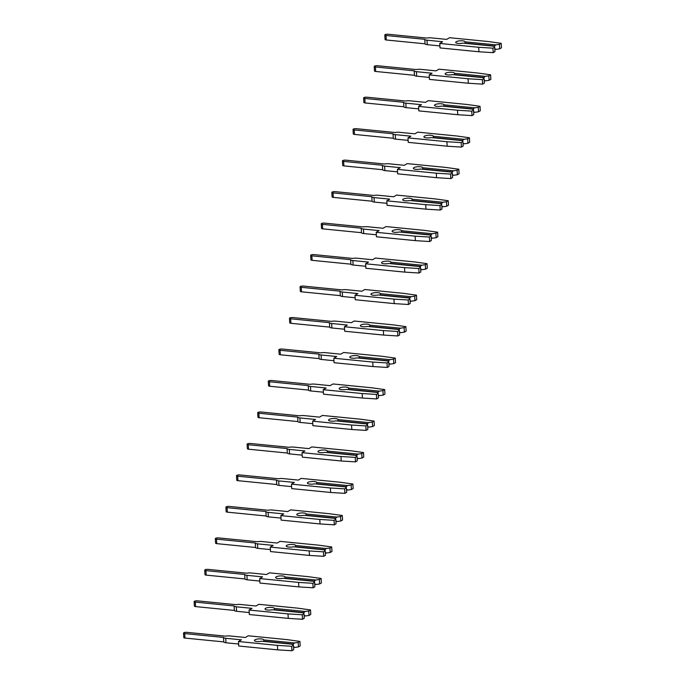<?xml version="1.0" encoding="UTF-8"?>
<svg xmlns="http://www.w3.org/2000/svg" width="685" height="685" viewBox="0 0 685 685"><rect width="100%" height="100%" fill="white"/><g stroke="black" fill="none" stroke-linecap="round" stroke-linejoin="round"><path stroke-width="1.03" d="M462.589 40.826A4.692 1.336 -3.3 0 0 455.696 42.393A4.692 1.336 -3.3 0 0 458.171 43.42A4.692 1.336 -3.3 0 0 462.846 43.121L493.585 46.16L494.69 47.145L492.943 48.173L478.687 47.282L439.761 43.438L442.656 41.742L427.003 40.192A4.238 1.207 176.7 0 1 424.777 39.328L386.006 35.5A2.252 0.642 176.7 0 1 384.816 35.004A2.252 0.642 176.7 0 1 388.13 34.25L426.909 38.086A4.238 1.207 176.7 0 1 431.002 37.846L446.646 39.396L449.54 37.701L488.456 41.545L501.206 43.326L499.451 44.354L495.794 44.867L465.064 41.828A4.692 1.336 -3.3 0 0 462.589 40.826M439.907 45.929L427.269 44.679A4.238 1.207 176.7 0 1 425.042 43.823L424.777 39.328M465.038 43.343L465.064 41.905M501.206 43.326L501.463 47.822L499.716 48.84L496.06 49.354L494.784 48.661M499.716 48.84L499.451 44.354M494.57 47.034L494.51 46.006L495.794 44.867M494.51 46.006L465.029 43.087M439.761 43.438L440.027 47.924L478.943 51.777L493.209 52.659L494.955 51.64L494.69 47.145M496.06 49.354L494.818 49.234M425.042 43.823L386.263 39.987A2.252 0.642 176.7 0 1 385.073 39.499L384.816 35.004M493.209 52.659L492.943 48.173M478.943 51.777L478.687 47.282M451.997 72.302A4.692 1.336 -3.3 0 0 445.104 73.877A4.692 1.336 -3.3 0 0 447.57 74.896A4.692 1.336 -3.3 0 0 452.254 74.605L482.993 77.645L484.098 78.621L482.351 79.648L468.086 78.758L429.17 74.913L432.064 73.218L416.411 71.668A4.238 1.207 176.7 0 1 414.185 70.812L375.406 66.976A2.252 0.642 176.7 0 1 374.224 66.479A2.252 0.642 176.7 0 1 377.538 65.726L416.309 69.562A4.238 1.207 176.7 0 1 420.41 69.322L436.054 70.872L438.948 69.176L477.865 73.03L490.606 74.811L488.859 75.829L485.203 76.343L454.463 73.304A4.692 1.336 -3.3 0 0 451.997 72.302M429.315 77.414L416.677 76.163A4.238 1.207 176.7 0 1 414.451 75.299L414.185 70.812M454.446 74.819L454.472 73.389M490.606 74.811L490.871 79.297L489.124 80.325L485.468 80.839L484.192 80.136M489.124 80.325L488.859 75.829M483.978 78.518L483.918 77.482L485.203 76.343M483.918 77.482L454.429 74.571M429.17 74.913L429.435 79.4L468.352 83.253L482.617 84.144L484.363 83.116L484.098 78.621M485.468 80.839L484.218 80.71M414.451 75.299L375.671 71.463A2.252 0.642 176.7 0 1 374.481 70.975L374.224 66.479M482.617 84.144L482.351 79.648M468.352 83.253L468.086 78.758M441.397 103.786A4.692 1.336 -3.3 0 0 434.504 105.353A4.692 1.336 -3.3 0 0 436.979 106.372A4.692 1.336 -3.3 0 0 441.662 106.081L472.402 109.12L473.506 110.105L471.76 111.133L457.494 110.242L418.578 106.389L421.463 104.694L405.82 103.152A4.238 1.207 176.7 0 1 403.593 102.288L364.814 98.452A2.252 0.642 176.7 0 1 363.624 97.964A2.252 0.642 176.7 0 1 366.937 97.21L405.717 101.037A4.238 1.207 176.7 0 1 409.818 100.806L425.462 102.348L428.348 100.652L467.273 104.505L480.014 106.286L478.267 107.314L474.611 107.819L443.871 104.788A4.692 1.336 -3.3 0 0 441.397 103.786M418.723 108.889L406.085 107.639A4.238 1.207 176.7 0 1 403.859 106.774L403.593 102.288M443.854 106.295L443.88 104.865M480.014 106.286L480.279 110.773L478.532 111.801L474.868 112.314L473.592 111.621M478.532 111.801L478.267 107.314M473.386 109.994L473.326 108.958L474.611 107.819M473.326 108.958L443.837 106.047M418.578 106.389L418.835 110.884L457.76 114.729L472.016 115.619L473.772 114.592L473.506 110.105M474.868 112.314L473.626 112.194M403.859 106.774L365.079 102.947A2.252 0.642 176.7 0 1 363.889 102.45L363.624 97.964M472.016 115.619L471.76 111.133M457.76 114.729L457.494 110.242M430.805 135.262A4.692 1.336 -3.3 0 0 423.912 136.829A4.692 1.336 -3.3 0 0 426.387 137.856A4.692 1.336 -3.3 0 0 431.07 137.557L461.801 140.596L462.914 141.581L461.168 142.608L446.903 141.718L407.986 137.873L410.872 136.178L395.228 134.628A4.238 1.207 176.7 0 1 393.002 133.763L354.222 129.927A2.252 0.642 176.7 0 1 353.032 129.439A2.252 0.642 176.7 0 1 356.346 128.686L395.125 132.522A4.238 1.207 176.7 0 1 399.218 132.282L414.87 133.832L417.756 132.136L456.681 135.981L469.422 137.762L467.675 138.79L464.019 139.303L433.28 136.264A4.692 1.336 -3.3 0 0 430.805 135.262M408.132 140.365L395.485 139.115A4.238 1.207 176.7 0 1 393.258 138.259L393.002 133.763M433.262 137.779L433.288 136.341M469.422 137.762L469.687 142.257L467.932 143.276L464.276 143.79L463 143.096M467.932 143.276L467.675 138.79M462.786 141.47L462.726 140.442L464.019 139.303M462.726 140.442L433.245 137.522M407.986 137.873L408.243 142.36L447.168 146.205L461.425 147.095L463.171 146.068L462.914 141.581M464.276 143.79L463.034 143.67M393.258 138.259L354.487 134.423A2.252 0.642 176.7 0 1 353.297 133.935L353.032 129.439M461.425 147.095L461.168 142.608M447.168 146.205L446.903 141.718M420.213 166.738A4.692 1.336 -3.3 0 0 413.32 168.313A4.692 1.336 -3.3 0 0 415.795 169.332A4.692 1.336 -3.3 0 0 420.479 169.041L451.209 172.072L452.323 173.057L450.567 174.084L436.311 173.194L397.386 169.349L400.28 167.654L384.627 166.104A4.238 1.207 176.7 0 1 382.401 165.248L343.63 161.412A2.252 0.642 176.7 0 1 342.44 160.915A2.252 0.642 176.7 0 1 345.754 160.162L384.533 163.998A4.238 1.207 176.7 0 1 388.626 163.758L404.278 165.308L407.164 163.612L446.081 167.457L458.83 169.238L457.083 170.265L453.419 170.779L422.688 167.739A4.692 1.336 -3.3 0 0 420.213 166.738M397.531 171.849L384.893 170.599A4.238 1.207 176.7 0 1 382.667 169.734L382.401 165.248M422.662 169.255L422.688 167.825M458.83 169.238L459.087 173.733L457.34 174.761L453.684 175.266L452.408 174.572M457.34 174.761L457.083 170.265M452.194 172.954L452.134 171.918L453.419 170.779M452.134 171.918L422.654 168.998M397.386 169.349L397.651 173.836L436.568 177.689L450.833 178.579L452.579 177.552L452.323 173.057M453.684 175.266L452.442 175.146M382.667 169.734L343.887 165.898A2.252 0.642 176.7 0 1 342.705 165.41L342.44 160.915M450.833 178.579L450.567 174.084M436.568 177.689L436.311 173.194M409.621 198.213A4.692 1.336 -3.3 0 0 402.729 199.789A4.692 1.336 -3.3 0 0 405.203 200.808A4.692 1.336 -3.3 0 0 409.878 200.517L440.618 203.556L441.722 204.541L439.976 205.56L425.719 204.678L386.794 200.825L389.688 199.129L374.036 197.58A4.238 1.207 176.7 0 1 371.809 196.723L333.038 192.887A2.252 0.642 176.7 0 1 331.848 192.399A2.252 0.642 176.7 0 1 335.162 191.637L373.933 195.473A4.238 1.207 176.7 0 1 378.034 195.242L393.678 196.783L396.572 195.088L435.489 198.941L448.238 200.722L446.483 201.741L442.827 202.255L412.096 199.215A4.692 1.336 -3.3 0 0 409.621 198.213M386.939 203.325L374.301 202.075A4.238 1.207 176.7 0 1 372.075 201.21L371.809 196.723M412.07 200.731L412.096 199.301M448.238 200.722L448.495 205.209L446.748 206.236L443.092 206.75L441.816 206.048M446.748 206.236L446.483 201.741M441.602 204.43L441.542 203.394L442.827 202.255M441.542 203.394L412.062 200.482M386.794 200.825L387.059 205.32L425.976 209.165L440.241 210.055L441.988 209.028L441.722 204.541M443.092 206.75L441.851 206.622M372.075 201.21L333.295 197.383A2.252 0.642 176.7 0 1 332.105 196.886L331.848 192.399M440.241 210.055L439.976 205.56M425.976 209.165L425.719 204.678M399.03 229.698A4.692 1.336 -3.3 0 0 392.128 231.265A4.692 1.336 -3.3 0 0 394.603 232.292A4.692 1.336 -3.3 0 0 399.286 231.992L430.026 235.032L431.13 236.017L429.384 237.044L415.119 236.154L376.202 232.301L379.088 230.605L363.444 229.064A4.238 1.207 176.7 0 1 361.218 228.199L322.438 224.363A2.252 0.642 176.7 0 1 321.248 223.875A2.252 0.642 176.7 0 1 324.57 223.122L363.341 226.958A4.238 1.207 176.7 0 1 367.443 226.718L383.086 228.268L385.98 226.572L424.897 230.417L437.638 232.198L435.891 233.225L432.235 233.739L401.496 230.699A4.692 1.336 -3.3 0 0 399.03 229.698M376.348 234.801L363.709 233.551A4.238 1.207 176.7 0 1 361.483 232.694L361.218 228.199M401.478 232.206L401.504 230.776M437.638 232.198L437.903 236.685L436.157 237.712L432.5 238.226L431.225 237.532M436.157 237.712L435.891 233.225M431.011 235.905L430.951 234.878L432.235 233.739M430.951 234.878L401.461 231.958M376.202 232.301L376.467 236.796L415.384 240.641L429.649 241.531L431.396 240.503L431.13 236.017M432.5 238.226L431.25 238.106M361.483 232.694L322.703 228.858A2.252 0.642 176.7 0 1 321.513 228.362L321.248 223.875M429.649 241.531L429.384 237.044M415.384 240.641L415.119 236.154M388.429 261.173A4.692 1.336 -3.3 0 0 381.536 262.74A4.692 1.336 -3.3 0 0 384.011 263.768A4.692 1.336 -3.3 0 0 388.695 263.468L419.434 266.508L420.539 267.492L418.792 268.52L404.527 267.63L365.61 263.785L368.496 262.09L352.852 260.54A4.238 1.207 176.7 0 1 350.626 259.675L311.846 255.847A2.252 0.642 176.7 0 1 310.656 255.351A2.252 0.642 176.7 0 1 313.97 254.597L352.749 258.433A4.238 1.207 176.7 0 1 356.842 258.194L372.494 259.743L375.38 258.048L414.305 261.893L427.046 263.674L425.299 264.701L421.643 265.215L390.904 262.175A4.692 1.336 -3.3 0 0 388.429 261.173M365.756 266.277L353.117 265.026A4.238 1.207 176.7 0 1 350.891 264.17L350.626 259.675M390.887 263.691L390.912 262.261M427.046 263.674L427.312 268.169L425.565 269.196L421.9 269.702L420.624 269.008M425.565 269.196L425.299 264.701M420.419 267.381L420.359 266.354L421.643 265.215M420.359 266.354L390.87 263.434M365.61 263.785L365.867 268.272L404.792 272.125L419.049 273.007L420.804 271.988L420.539 267.492M421.9 269.702L420.658 269.582M350.891 264.17L312.112 260.334A2.252 0.642 176.7 0 1 310.921 259.846L310.656 255.351M419.049 273.007L418.792 268.52M404.792 272.125L404.527 267.63M377.837 292.649A4.692 1.336 -3.3 0 0 370.945 294.225A4.692 1.336 -3.3 0 0 373.419 295.244A4.692 1.336 -3.3 0 0 378.103 294.952L408.834 297.992L409.947 298.977L408.2 299.996L393.935 299.105L355.018 295.261L357.904 293.565L342.26 292.015A4.238 1.207 176.7 0 1 340.034 291.159L301.254 287.323A2.252 0.642 176.7 0 1 300.064 286.835A2.252 0.642 176.7 0 1 303.378 286.073L342.158 289.909A4.238 1.207 176.7 0 1 346.25 289.678L361.903 291.219L364.788 289.524L403.713 293.377L416.454 295.158L414.708 296.177L411.051 296.691L380.312 293.651A4.692 1.336 -3.3 0 0 377.837 292.649M355.164 297.761L342.517 296.511A4.238 1.207 176.7 0 1 340.291 295.646L340.034 291.159M380.295 295.166L380.321 293.737M416.454 295.158L416.72 299.645L414.964 300.672L411.308 301.186L410.032 300.484M414.964 300.672L414.708 296.177M409.818 298.865L409.758 297.829L411.051 296.691M409.758 297.829L380.278 294.918M355.018 295.261L355.275 299.747L394.2 303.601L408.457 304.491L410.204 303.464L409.947 298.977M411.308 301.186L410.067 301.058M340.291 295.646L301.52 291.81A2.252 0.642 176.7 0 1 300.33 291.322L300.064 286.835M408.457 304.491L408.2 299.996M394.2 303.601L393.935 299.105M367.246 324.133A4.692 1.336 -3.3 0 0 360.353 325.7A4.692 1.336 -3.3 0 0 362.827 326.719A4.692 1.336 -3.3 0 0 367.511 326.428L398.242 329.468L399.355 330.453L397.6 331.48L383.343 330.59L344.418 326.736L347.312 325.041L331.66 323.5A4.238 1.207 176.7 0 1 329.434 322.635L290.663 318.799A2.252 0.642 176.7 0 1 289.472 318.311A2.252 0.642 176.7 0 1 292.786 317.557L331.566 321.385A4.238 1.207 176.7 0 1 335.659 321.154L351.302 322.703L354.196 321.008L393.113 324.853L405.862 326.634L404.116 327.661L400.451 328.175L369.72 325.135A4.692 1.336 -3.3 0 0 367.246 324.133M344.564 329.237L331.925 327.987A4.238 1.207 176.7 0 1 329.699 327.122L329.434 322.635M369.694 326.642L369.72 325.212M405.862 326.634L406.119 331.12L404.373 332.148L400.716 332.662L399.441 331.968M404.373 332.148L404.116 327.661M399.227 330.341L399.167 329.305L400.451 328.175M399.167 329.305L369.686 326.394M344.418 326.736L344.683 331.232L383.6 335.076L397.865 335.967L399.612 334.939L399.355 330.453M400.716 332.662L399.475 332.542M329.699 327.122L290.919 323.294A2.252 0.642 176.7 0 1 289.738 322.798L289.472 318.311M397.865 335.967L397.6 331.48M383.6 335.076L383.343 330.59M356.654 355.609A4.692 1.336 -3.3 0 0 349.761 357.176A4.692 1.336 -3.3 0 0 352.236 358.204A4.692 1.336 -3.3 0 0 356.911 357.904L387.65 360.944L388.755 361.928L387.008 362.956L372.743 362.065L333.826 358.221L336.72 356.525L321.068 354.976A4.238 1.207 176.7 0 1 318.842 354.111L280.071 350.283A2.252 0.642 176.7 0 1 278.881 349.787A2.252 0.642 176.7 0 1 282.194 349.033L320.965 352.869A4.238 1.207 176.7 0 1 325.067 352.629L340.71 354.179L343.605 352.484L382.521 356.328L395.262 358.109L393.515 359.137L389.859 359.651L359.12 356.611A4.692 1.336 -3.3 0 0 356.654 355.609M333.972 360.712L321.333 359.462A4.238 1.207 176.7 0 1 319.107 358.606L318.842 354.111M359.103 358.127L359.128 356.688M395.262 358.109L395.528 362.605L393.781 363.624L390.125 364.137L388.849 363.444M393.781 363.624L393.515 359.137M388.635 361.817L388.575 360.789L389.859 359.651M388.575 360.789L359.086 357.87M333.826 358.221L334.092 362.707L373.008 366.552L387.273 367.443L389.02 366.424L388.755 361.928M390.125 364.137L388.883 364.018M319.107 358.606L280.328 354.77A2.252 0.642 176.7 0 1 279.137 354.282L278.881 349.787M387.273 367.443L387.008 362.956M373.008 366.552L372.743 362.065M346.062 387.085A4.692 1.336 -3.3 0 0 339.161 388.66A4.692 1.336 -3.3 0 0 341.635 389.679A4.692 1.336 -3.3 0 0 346.319 389.388L377.058 392.428L378.163 393.404L376.416 394.432L362.151 393.541L323.234 389.696L326.12 388.001L310.476 386.451A4.238 1.207 176.7 0 1 308.25 385.595L269.47 381.759A2.252 0.642 176.7 0 1 268.28 381.262A2.252 0.642 176.7 0 1 271.602 380.509L310.373 384.345A4.238 1.207 176.7 0 1 314.475 384.105L330.119 385.655L333.013 383.96L371.929 387.813L384.67 389.585L382.924 390.613L379.267 391.126L348.528 388.087A4.692 1.336 -3.3 0 0 346.062 387.085M323.38 392.197L310.742 390.947A4.238 1.207 176.7 0 1 308.515 390.082L308.25 385.595M348.511 389.602L348.537 388.172M384.67 389.585L384.936 394.08L383.189 395.108L379.533 395.622L378.248 394.92M383.189 395.108L382.924 390.613M378.043 393.301L377.983 392.265L379.267 391.126M377.983 392.265L348.494 389.354M323.234 389.696L323.5 394.183L362.416 398.036L376.681 398.927L378.428 397.899L378.163 393.404M379.533 395.622L378.283 395.493M308.515 390.082L269.736 386.246A2.252 0.642 176.7 0 1 268.546 385.758L268.28 381.262M376.681 398.927L376.416 394.432M362.416 398.036L362.151 393.541M335.462 418.561A4.692 1.336 -3.3 0 0 328.569 420.136A4.692 1.336 -3.3 0 0 331.043 421.155A4.692 1.336 -3.3 0 0 335.727 420.864L366.466 423.904L367.571 424.888L365.824 425.907L351.559 425.025L312.643 421.172L315.528 419.477L299.884 417.927A4.238 1.207 176.7 0 1 297.658 417.071L258.879 413.235A2.252 0.642 176.7 0 1 257.688 412.747A2.252 0.642 176.7 0 1 261.002 411.993L299.782 415.821A4.238 1.207 176.7 0 1 303.875 415.589L319.527 417.131L322.412 415.435L361.337 419.288L374.078 421.069L372.332 422.097L368.676 422.602L337.936 419.562A4.692 1.336 -3.3 0 0 335.462 418.561M312.788 423.673L300.141 422.422A4.238 1.207 176.7 0 1 297.915 421.558L297.658 417.071M337.919 421.078L337.945 419.648M374.078 421.069L374.344 425.556L372.597 426.584L368.932 427.097L367.657 426.404M372.597 426.584L372.332 422.097M367.451 424.777L367.391 423.741L368.676 422.602M367.391 423.741L337.902 420.83M312.643 421.172L312.899 425.668L351.825 429.512L366.081 430.403L367.836 429.375L367.571 424.888M368.932 427.097L367.691 426.969M297.915 421.558L259.144 417.73A2.252 0.642 176.7 0 1 257.954 417.233L257.688 412.747M366.081 430.403L365.824 425.907M351.825 429.512L351.559 425.025M324.87 450.045A4.692 1.336 -3.3 0 0 317.977 451.612A4.692 1.336 -3.3 0 0 320.452 452.639A4.692 1.336 -3.3 0 0 325.135 452.34L355.866 455.379L356.979 456.364L355.232 457.392L340.967 456.501L302.042 452.648L304.936 450.953L289.293 449.411A4.238 1.207 176.7 0 1 287.066 448.547L248.287 444.711A2.252 0.642 176.7 0 1 247.097 444.222A2.252 0.642 176.7 0 1 250.41 443.469L289.19 447.305A4.238 1.207 176.7 0 1 293.283 447.065L308.935 448.615L311.821 446.92L350.746 450.764L363.487 452.545L361.74 453.573L358.075 454.087L327.344 451.047A4.692 1.336 -3.3 0 0 324.87 450.045M302.196 455.148L289.55 453.898A4.238 1.207 176.7 0 1 287.323 453.042L287.066 448.547M327.327 452.562L327.344 451.124M363.487 452.545L363.752 457.032L361.997 458.06L358.341 458.573L357.065 457.88M361.997 458.06L361.74 453.573M356.851 456.253L356.791 455.225L358.075 454.087M356.791 455.225L327.31 452.305M302.042 452.648L302.308 457.143L341.233 460.988L355.489 461.878L357.236 460.851L356.979 456.364M358.341 458.573L357.099 458.453M287.323 453.042L248.552 449.206A2.252 0.642 176.7 0 1 247.362 448.709L247.097 444.222M355.489 461.878L355.232 457.392M341.233 460.988L340.967 456.501M314.278 481.521A4.692 1.336 -3.3 0 0 307.385 483.088A4.692 1.336 -3.3 0 0 309.86 484.115A4.692 1.336 -3.3 0 0 314.535 483.824L345.274 486.855L346.379 487.84L344.632 488.867L330.375 487.977L291.45 484.132L294.344 482.437L278.692 480.887A4.238 1.207 176.7 0 1 276.466 480.031L237.695 476.195A2.252 0.642 176.7 0 1 236.505 475.698A2.252 0.642 176.7 0 1 239.818 474.945L278.598 478.781A4.238 1.207 176.7 0 1 282.691 478.541L298.335 480.091L301.229 478.395L340.145 482.24L352.895 484.021L351.14 485.048L347.483 485.562L316.753 482.523A4.692 1.336 -3.3 0 0 314.278 481.521M291.596 486.624L278.958 485.382A4.238 1.207 176.7 0 1 276.731 484.518L276.466 480.031M316.727 484.038L316.753 482.608M352.895 484.021L353.152 488.516L351.405 489.544L347.749 490.049L346.473 489.355M351.405 489.544L351.14 485.048M346.259 487.737L346.199 486.701L347.483 485.562M346.199 486.701L316.718 483.781M291.45 484.132L291.716 488.619L330.632 492.472L344.897 493.363L346.644 492.335L346.379 487.84M347.749 490.049L346.507 489.929M276.731 484.518L237.952 480.682A2.252 0.642 176.7 0 1 236.762 480.194L236.505 475.698M344.897 493.363L344.632 488.867M330.632 492.472L330.375 487.977M303.686 512.996A4.692 1.336 -3.3 0 0 296.793 514.572A4.692 1.336 -3.3 0 0 299.259 515.591A4.692 1.336 -3.3 0 0 303.943 515.3L334.682 518.339L335.787 519.324L334.04 520.343L319.775 519.453L280.859 515.608L283.753 513.913L268.1 512.363A4.238 1.207 176.7 0 1 265.874 511.507L227.095 507.671A2.252 0.642 176.7 0 1 225.913 507.183A2.252 0.642 176.7 0 1 229.227 506.421L267.998 510.256A4.238 1.207 176.7 0 1 272.099 510.025L287.743 511.567L290.637 509.871L329.553 513.724L342.294 515.505L340.548 516.524L336.892 517.038L306.152 513.998A4.692 1.336 -3.3 0 0 303.686 512.996M281.004 518.108L268.366 516.858A4.238 1.207 176.7 0 1 266.14 515.993L265.874 511.507M306.135 515.514L306.161 514.084M342.294 515.505L342.56 519.992L340.813 521.02L337.157 521.533L335.881 520.831M340.813 521.02L340.548 516.524M335.667 519.213L335.607 518.177L336.892 517.038M335.607 518.177L306.118 515.266M280.859 515.608L281.124 520.103L320.041 523.948L334.306 524.838L336.052 523.811L335.787 519.324M337.157 521.533L335.915 521.405M266.14 515.993L227.36 512.157A2.252 0.642 176.7 0 1 226.17 511.669L225.913 507.183M334.306 524.838L334.04 520.343M320.041 523.948L319.775 519.453M293.094 544.481A4.692 1.336 -3.3 0 0 286.193 546.048A4.692 1.336 -3.3 0 0 288.668 547.075A4.692 1.336 -3.3 0 0 293.351 546.776L324.091 549.815L325.195 550.8L323.448 551.827L309.183 550.937L270.267 547.084L273.152 545.388L257.509 543.847A4.238 1.207 176.7 0 1 255.282 542.982L216.503 539.146A2.252 0.642 176.7 0 1 215.313 538.658A2.252 0.642 176.7 0 1 218.626 537.905L257.406 541.732A4.238 1.207 176.7 0 1 261.507 541.501L277.151 543.051L280.045 541.356L318.962 545.2L331.703 546.981L329.956 548.009L326.3 548.522L295.56 545.483A4.692 1.336 -3.3 0 0 293.094 544.481M270.412 549.584L257.774 548.334A4.238 1.207 176.7 0 1 255.548 547.478L255.282 542.982M295.543 546.99L295.569 545.56M331.703 546.981L331.968 551.468L330.221 552.495L326.557 553.009L325.281 552.315M330.221 552.495L329.956 548.009M325.075 550.689L325.015 549.653L326.3 548.522M325.015 549.653L295.526 546.741M270.267 547.084L270.532 551.579L309.449 555.424L323.714 556.314L325.461 555.287L325.195 550.8M326.557 553.009L325.315 552.889M255.548 547.478L216.768 543.642A2.252 0.642 176.7 0 1 215.578 543.145L215.313 538.658M323.714 556.314L323.448 551.827M309.449 555.424L309.183 550.937M282.494 575.957A4.692 1.336 -3.3 0 0 275.601 577.524A4.692 1.336 -3.3 0 0 278.076 578.551A4.692 1.336 -3.3 0 0 282.759 578.251L313.49 581.291L314.603 582.276L312.857 583.303L298.591 582.413L259.675 578.568L262.56 576.873L246.917 575.323A4.238 1.207 176.7 0 1 244.691 574.458L205.911 570.631A2.252 0.642 176.7 0 1 204.721 570.134A2.252 0.642 176.7 0 1 208.035 569.381L246.814 573.217A4.238 1.207 176.7 0 1 250.907 572.977L266.559 574.527L269.445 572.831L308.37 576.676L321.111 578.457L319.364 579.484L315.708 579.998L284.969 576.958A4.692 1.336 -3.3 0 0 282.494 575.957M259.82 581.06L247.174 579.81A4.238 1.207 176.7 0 1 244.947 578.953L244.691 574.458M284.951 578.474L284.977 577.044M321.111 578.457L321.376 582.952L319.621 583.971L315.965 584.485L314.689 583.791M319.621 583.971L319.364 579.484M314.483 582.164L314.415 581.137L315.708 579.998M314.415 581.137L284.934 578.217M259.675 578.568L259.932 583.055L298.857 586.908L313.113 587.79L314.869 586.771L314.603 582.276M315.965 584.485L314.723 584.365M244.947 578.953L206.176 575.117A2.252 0.642 176.7 0 1 204.986 574.629L204.721 570.134M313.113 587.79L312.857 583.303M298.857 586.908L298.591 582.413M271.902 607.432A4.692 1.336 -3.3 0 0 265.009 609.008A4.692 1.336 -3.3 0 0 267.484 610.027A4.692 1.336 -3.3 0 0 272.168 609.736L302.898 612.775L304.012 613.751L302.256 614.779L288 613.888L249.075 610.044L251.969 608.348L236.325 606.799A4.238 1.207 176.7 0 1 234.099 605.942L195.319 602.106A2.252 0.642 176.7 0 1 194.129 601.61A2.252 0.642 176.7 0 1 197.443 600.856L236.222 604.692A4.238 1.207 176.7 0 1 240.315 604.461L255.967 606.002L258.853 604.307L297.778 608.16L310.519 609.941L308.772 610.96L305.108 611.474L274.377 608.434A4.692 1.336 -3.3 0 0 271.902 607.432M249.22 612.544L236.582 611.294A4.238 1.207 176.7 0 1 234.356 610.429L234.099 605.942M274.36 609.95L274.377 608.52M310.519 609.941L310.776 614.428L309.029 615.455L305.373 615.969L304.097 615.267M309.029 615.455L308.772 610.96M303.883 613.649L303.823 612.613L305.108 611.474M303.823 612.613L274.342 609.701M249.075 610.044L249.34 614.531L288.257 618.384L302.522 619.274L304.268 618.247L304.012 613.751M305.373 615.969L304.131 615.841M234.356 610.429L195.585 606.593A2.252 0.642 176.7 0 1 194.394 606.105L194.129 601.61M302.522 619.274L302.256 614.779M288.257 618.384L288 613.888M261.31 638.917A4.692 1.336 -3.3 0 0 254.418 640.484A4.692 1.336 -3.3 0 0 256.892 641.503A4.692 1.336 -3.3 0 0 261.567 641.211L292.307 644.251L293.411 645.236L291.664 646.263L277.408 645.373L238.483 641.52L241.377 639.824L225.725 638.283A4.238 1.207 176.7 0 1 223.498 637.418L184.727 633.582A2.252 0.642 176.7 0 1 183.537 633.094A2.252 0.642 176.7 0 1 186.851 632.341L225.63 636.168A4.238 1.207 176.7 0 1 229.723 635.937L245.367 637.478L248.261 635.783L287.178 639.636L299.927 641.417L298.172 642.444L294.516 642.95L263.785 639.918A4.692 1.336 -3.3 0 0 261.31 638.917M238.628 644.02L225.99 642.77A4.238 1.207 176.7 0 1 223.764 641.905L223.498 637.418M263.759 641.425L263.785 639.995M299.927 641.417L300.184 645.904L298.437 646.931L294.781 647.445L293.505 646.751M298.437 646.931L298.172 642.444M293.291 645.124L293.231 644.088L294.516 642.95M293.231 644.088L263.751 641.177M238.483 641.52L238.748 646.015L277.665 649.86L291.93 650.75L293.677 649.722L293.411 645.236M294.781 647.445L293.54 647.325M223.764 641.905L184.984 638.077A2.252 0.642 176.7 0 1 183.794 637.581L183.537 633.094M291.93 650.75L291.664 646.263M277.665 649.86L277.408 645.373M427.269 44.679L427.003 40.192M386.263 39.987L386.006 35.5M416.677 76.163L416.411 71.668M375.671 71.463L375.406 66.976M406.085 107.639L405.82 103.152M365.079 102.947L364.814 98.452M395.485 139.115L395.228 134.628M354.487 134.423L354.222 129.927M384.893 170.599L384.627 166.104M343.887 165.898L343.63 161.412M374.301 202.075L374.036 197.58M333.295 197.383L333.038 192.887M363.709 233.551L363.444 229.064M322.703 228.858L322.438 224.363M353.117 265.026L352.852 260.54M312.112 260.334L311.846 255.847M342.517 296.511L342.26 292.015M301.52 291.81L301.254 287.323M331.925 327.987L331.66 323.5M290.919 323.294L290.663 318.799M321.333 359.462L321.068 354.976M280.328 354.77L280.071 350.283M310.742 390.947L310.476 386.451M269.736 386.246L269.47 381.759M300.141 422.422L299.884 417.927M259.144 417.73L258.879 413.235M289.55 453.898L289.293 449.411M248.552 449.206L248.287 444.711M278.958 485.382L278.692 480.887M237.952 480.682L237.695 476.195M268.366 516.858L268.1 512.363M227.36 512.157L227.095 507.671M257.774 548.334L257.509 543.847M216.768 543.642L216.503 539.146M247.174 579.81L246.917 575.323M206.176 575.117L205.911 570.631M236.582 611.294L236.325 606.799M195.585 606.593L195.319 602.106M225.99 642.77L225.725 638.283M184.984 638.077L184.727 633.582"/></g></svg>
